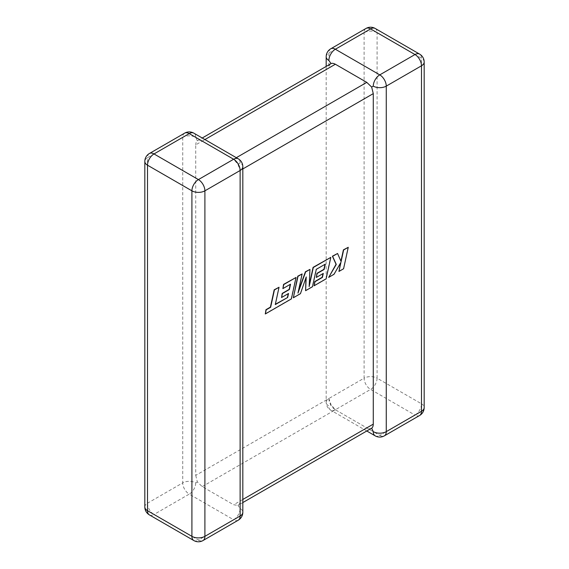 <?xml version="1.0" encoding="UTF-8"?>
<svg xmlns="http://www.w3.org/2000/svg" width="569" height="569" viewBox="0 0 569 569"><rect width="100%" height="100%" fill="white"/><g stroke="black" fill="none" stroke-linecap="round" stroke-linejoin="round"><path stroke-width="0.43" stroke-dasharray="2.85 2.13" d="M326.179 56.736A9.182 5.299 180 0 1 328.875 52.988L364.096 32.653L364.096 378.172L328.875 398.506A9.182 5.299 0 0 0 326.179 402.255A9.182 5.299 0 0 0 328.875 406.003L331.058 404.744L328.875 398.506L195.722 475.378L195.722 144.86L328.875 67.988C328.832 65.983 329.558 64.525 331.058 63.614M184.641 133.153A9.182 5.299 -120 0 0 182.734 137.364L182.734 482.875L147.513 503.209L147.513 157.698L182.734 137.364A9.182 5.299 -0 0 1 195.722 137.364L197.343 140.82C196.369 141.411 195.828 142.762 195.722 144.86M330.774 48.785A9.182 5.299 -120 0 0 328.875 52.988L328.875 67.988M195.722 475.378L197.343 481.943L202.215 486.623L233.631 504.76L237.942 505.386C239.435 504.49 240.168 503.032 240.125 501.012L240.125 170.494L237.942 164.256L233.631 159.249L236.32 157.691M202.215 486.623L335.369 409.751L366.785 427.888L233.631 504.76M204.904 139.554L202.215 141.112L233.631 159.249M371.657 428.18C370.135 429.026 368.513 428.934 366.785 427.888M328.875 398.506A9.182 5.299 -120 0 0 335.369 409.751L370.59 389.416L414.993 415.057L379.772 435.392L335.369 409.751L331.058 404.744M195.722 482.875A9.182 5.299 120 0 1 189.228 494.127L233.631 519.76L198.41 540.095L154.007 514.461L189.228 494.127A9.182 5.299 -120 0 1 182.734 482.875A9.182 5.299 180 0 1 195.722 482.875L197.343 481.943M238.226 520.215A9.182 5.299 -120 0 1 233.631 519.76A9.182 5.299 120 0 0 240.125 508.515L237.942 505.386L242.821 502.569M242.821 166.745A9.182 5.299 -0 0 0 240.125 162.997L237.942 164.256M202.215 141.112C200.501 140.066 198.873 139.974 197.343 140.82L202.215 138.004M275.339 304.28L278.817 287.139M265.069 313.832L291.15 298.775L295.823 277.316M282.672 288.483L290.254 284.365M281.335 297.381L288.241 293.661M293.106 297.644L300.233 293.533L305.944 277.729M305.361 290.567L312.281 286.577L316.065 269.201L325.006 264.301M316.087 277.316L322.993 273.597M313.903 285.638L325.902 278.71L330.582 257.252M309.23 285.069L309.735 269.286M298.384 291.207L301.904 273.803M343.584 268.767L348.022 247.181M340.931 261.228L337.339 253.347M328.462 277.231L333.811 274.144L340.532 263.013M338.733 271.306L343.356 268.632M240.125 501.012L242.821 499.461M242.821 168.943L240.125 170.494M419.581 415.512A9.182 5.299 -120 0 1 414.993 415.057A9.182 5.299 -60 0 0 421.487 403.805L377.083 378.172L377.083 32.653L421.487 58.294L421.487 403.805A9.182 5.299 180 0 1 424.175 407.553M424.175 62.042A9.182 5.299 0 0 0 421.487 58.294A9.182 5.299 -60 0 0 419.581 54.083M375.177 435.847A9.182 5.299 -60 0 0 379.772 435.392A9.182 5.299 -120 0 0 384.36 435.847M377.083 378.172A9.182 5.299 -60 0 1 370.59 389.416A9.182 5.299 -120 0 1 364.096 378.172A9.182 5.299 180 0 1 377.083 378.172M375.177 28.45A9.182 5.299 -60 0 1 377.083 32.653A9.182 5.299 0 0 0 364.096 32.653A9.182 5.299 -120 0 1 365.995 28.45M335.369 409.751A9.182 5.299 -60 0 1 330.774 410.206A9.182 5.299 -60 0 1 328.875 406.003M195.722 137.364A9.182 5.299 120 0 0 193.823 133.153M144.825 506.958A9.182 5.299 180 0 1 147.513 503.209A9.182 5.299 -120 0 0 154.007 514.461A9.182 5.299 120 0 1 149.419 514.917M149.419 153.488A9.182 5.299 -120 0 0 147.513 157.698A9.182 5.299 0 0 0 144.825 161.447M240.125 162.997A9.182 5.299 120 0 0 238.226 158.794M240.125 508.515A9.182 5.299 180 0 1 242.821 512.264M193.823 540.55A9.182 5.299 120 0 0 198.41 540.095A9.182 5.299 -120 0 0 203.005 540.55M366.785 430.996L330.774 410.206A9.182 9.182 0 0 1 326.179 402.255L326.179 66.431"/><path stroke-width="0.85" d="M373.278 431.636A9.182 5.299 -60 0 0 375.177 435.847A9.182 9.182 0 0 0 384.36 435.847A9.182 5.299 -120 0 0 386.266 431.636L421.487 411.302L421.487 65.791L386.266 86.125L386.266 431.636A9.182 5.299 180 0 1 373.278 431.636L371.657 428.18L242.821 502.569M242.821 499.461L373.278 424.14C373.172 426.231 372.638 427.575 371.657 428.18M373.278 86.125A9.182 5.299 -60 0 1 379.772 74.873L414.993 54.539L370.59 28.905L335.369 49.24L379.772 74.873A9.182 5.299 -120 0 1 386.266 86.125A9.182 5.299 0 0 1 373.278 86.125L371.657 87.057L373.278 93.622L242.821 168.943M326.179 66.431L326.179 56.736A9.182 5.299 180 0 0 328.875 60.485L331.058 63.614C332.061 63.074 333.498 63.28 335.369 64.24L366.785 82.377L371.657 87.057M373.278 424.14L373.278 93.622M287.658 297.48L275.275 304.586L279.045 287.267L274.414 289.941L270.652 307.253L266.2 309.821L265.303 313.967L291.378 298.91L296.051 277.452L283.782 284.536L282.9 288.611L290.546 284.194L289.393 289.521L282.423 293.547L281.57 297.509L288.54 293.483L287.658 297.48L275.339 304.28M279.045 287.267L274.187 289.806L270.417 307.118L265.972 309.685L265.303 313.967M296.051 277.452L283.547 284.408L282.9 288.611M290.254 284.365L289.166 289.393L282.196 293.419L281.57 297.509M288.241 293.661L287.43 297.352M305.596 290.702L312.509 286.705L316.293 269.336L325.297 264.137L324.152 269.457L317.175 273.483L316.321 277.452L323.292 273.426L322.41 277.423L315.013 281.691L314.131 285.773L326.137 278.838L330.809 257.38L313.306 267.487L309.152 286.584L309.963 269.414L305.631 271.918L297.964 293.127L302.139 273.938L298.007 276.321L293.334 297.779L300.46 293.661L306.222 276.939L305.596 290.702L305.944 277.729M293.334 297.779L297.779 276.185L302.139 273.938M325.006 264.301L323.917 269.329L316.947 273.355L316.321 277.452M322.993 273.597L322.182 277.288L314.785 281.563L314.131 285.773M330.809 257.38L313.078 267.359L309.23 285.069M309.963 269.414L305.404 271.783L298.384 291.207M348.256 247.309L343.633 249.976L341.108 261.626L337.566 253.482L332.623 256.334L336.279 264.414L328.697 277.366L334.039 274.279L340.945 262.295L338.96 271.434L343.584 268.767L348.256 247.309L343.406 249.848L340.931 261.228M337.566 253.482L332.396 256.206L336.051 264.279L328.697 277.366M340.532 263.013L338.96 271.434M335.369 64.24L204.904 139.554M236.32 157.691L366.785 82.377M189.228 133.608L154.007 153.943L198.41 179.584L233.631 159.249L189.228 133.608A9.182 5.299 -120 0 0 184.641 133.153A9.182 9.182 0 0 1 193.823 133.153A9.182 5.299 120 0 0 189.228 133.608M240.125 170.494L204.904 190.828L204.904 536.347L240.125 516.012L240.125 170.494A9.182 5.299 -0 0 0 242.821 166.745A9.182 9.182 0 0 0 238.226 158.794A9.182 5.299 120 0 0 233.631 159.249A9.182 5.299 -120 0 1 240.125 170.494M149.419 514.917A9.182 5.299 120 0 1 147.513 510.706L191.917 536.347L191.917 190.828L147.513 165.195L147.513 510.706A9.182 5.299 180 0 1 144.825 506.958A9.182 9.182 0 0 0 149.419 514.917L193.823 540.55A9.182 9.182 0 0 0 203.005 540.55A9.182 5.299 -120 0 0 204.904 536.347A9.182 5.299 0 0 1 191.917 536.347A9.182 5.299 120 0 0 193.823 540.55M424.175 407.553A9.182 5.299 180 0 1 421.487 411.302A9.182 5.299 -120 0 1 419.581 415.512A9.182 9.182 0 0 0 424.175 407.553L424.175 62.042A9.182 9.182 0 0 0 419.581 54.083A9.182 5.299 -60 0 0 414.993 54.539A9.182 5.299 -120 0 1 421.487 65.791A9.182 5.299 0 0 0 424.175 62.042M375.177 28.45A9.182 9.182 0 0 0 365.995 28.45A9.182 5.299 -120 0 1 370.59 28.905A9.182 5.299 -60 0 1 375.177 28.45L419.581 54.083M328.875 60.485A9.182 5.299 -60 0 1 335.369 49.24A9.182 5.299 -120 0 0 330.774 48.785L365.995 28.45M149.419 153.488A9.182 9.182 0 0 0 144.825 161.447A9.182 5.299 0 0 0 147.513 165.195A9.182 5.299 120 0 1 154.007 153.943A9.182 5.299 -120 0 0 149.419 153.488L184.641 133.153M242.821 512.264A9.182 5.299 180 0 1 240.125 516.012A9.182 5.299 -120 0 1 238.226 520.215A9.182 9.182 0 0 0 242.821 512.264L242.821 166.745M198.41 179.584A9.182 5.299 120 0 0 191.917 190.828A9.182 5.299 180 0 0 204.904 190.828A9.182 5.299 -120 0 0 198.41 179.584M384.36 435.847L419.581 415.512M375.177 435.847L366.785 430.996M330.774 48.785A9.182 9.182 0 0 0 326.179 56.736M144.825 161.447L144.825 506.958M193.823 133.153L238.226 158.794M203.005 540.55L238.226 520.215M331.058 63.614L202.215 138.004"/></g></svg>
